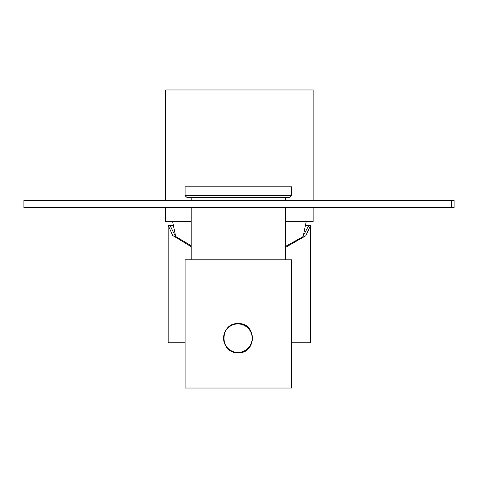 <?xml version="1.0" encoding="UTF-8"?>
<svg xmlns="http://www.w3.org/2000/svg" width="478" height="478" viewBox="0 0 478 478"><rect width="100%" height="100%" fill="white"/><g stroke="black" fill="none" stroke-linecap="round" stroke-linejoin="round"><path stroke-width="0.72" d="M451.244 207.482L454.1 207.482L454.1 200.36L23.9 200.36L23.9 207.482L451.244 207.482L451.244 200.36M313.126 207.482L313.126 221.726L285.539 221.726M313.126 200.36L313.126 89.966L165.687 89.966L165.687 200.36M191.17 221.726L165.687 221.726L165.687 207.482M172.887 225.287L169.965 225.353L175.432 236.365L191.17 245.704M285.539 247.377L305.741 235.803L310.628 225.287L305.926 225.287M310.628 225.287L310.628 342.81L291.592 342.81M185.111 342.81L168.184 342.81L168.184 225.353L172.648 235.475L191.17 246.702M169.965 225.287L168.184 225.353M285.539 246.415L302.759 236.831L308.848 225.287M187.053 197.51L185.111 195.729L291.592 195.729L289.811 197.51L187.053 197.51M291.592 195.729L291.592 186.826L185.111 186.826L185.111 195.729M238.146 323.576C256.991 322.668 256.991 353.69 238.146 352.782C219.324 353.69 219.3 322.68 238.146 323.576M185.111 259.835L291.592 259.835L291.592 388.034L185.111 388.034L185.111 259.835M238.152 323.576A14.603 14.603 -90 0 0 223.561 338.179A14.603 14.603 -90 0 0 238.152 352.782M237.494 352.417A14.244 14.244 -90 0 0 252.163 338.394A14.244 14.244 -90 0 0 237.919 323.935A14.244 14.244 -90 0 0 223.68 337.964A14.244 14.244 -90 0 0 237.494 352.417M237.919 352.423L238.158 352.423A14.244 14.244 -90 0 0 252.402 338.394A14.244 14.244 -90 0 0 238.158 323.935L237.919 323.935M303.189 236.425L306.177 221.726M175.701 236.616L172.636 221.726M191.17 197.51L191.17 200.36M191.17 207.482L191.17 259.835M285.539 197.51L285.539 200.36M285.539 207.482L285.539 259.835"/></g></svg>
